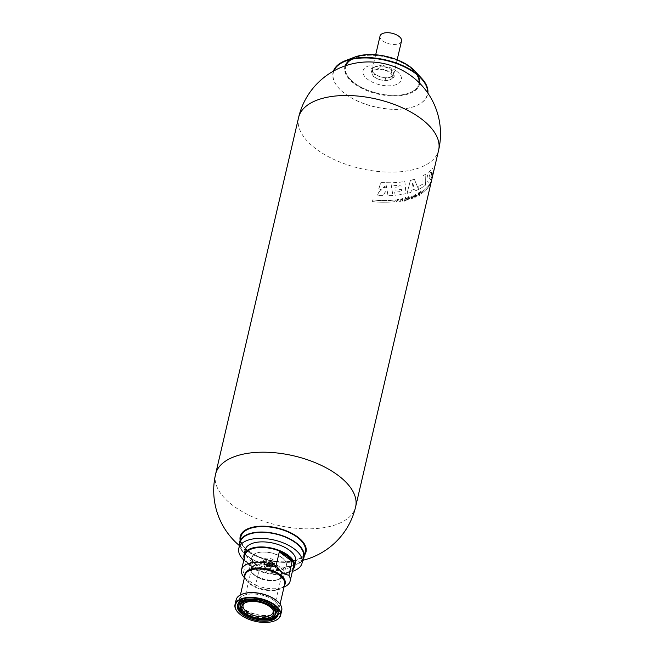 <?xml version="1.0" encoding="UTF-8"?>
<svg xmlns="http://www.w3.org/2000/svg" width="654" height="654" viewBox="0 0 654 654"><rect width="100%" height="100%" fill="white"/><g stroke="black" fill="none" stroke-linecap="round" stroke-linejoin="round"><path stroke-width="0.49" stroke-dasharray="3.27 2.45" d="M418.397 193.658L419.108 192.955L417.653 195.865L419.394 194.222A71.826 35.586 13.1 0 1 418.912 194.483L418.086 195.35L418.912 194.483C417.849 195.53 418.029 195.186 419.459 193.437C419.541 191.941 419.026 192.088 417.931 193.895A71.826 35.586 -166.9 0 0 418.397 193.658L419.149 192.987L417.693 195.898L419.394 194.222M419.541 192.423L417.931 193.895L419.541 192.423M420.538 191.548L420.587 191.581A71.891 35.618 13.1 0 1 420.26 191.769L419.32 195.62A71.826 35.586 -166.9 0 0 419.639 195.432L420.538 191.548A71.826 35.586 13.1 0 1 420.22 191.736L419.32 195.62M420.587 191.581L419.639 195.432M401.049 200.173L401.793 198.742L401.932 200.018A71.891 35.618 13.1 0 1 401.049 200.173L401.752 198.71L401.891 199.985A71.826 35.586 13.1 0 1 401.008 200.14M430.463 183.602L430.855 181.935A71.891 35.618 13.1 0 1 421.544 191.99L421.16 193.658A71.891 35.618 -166.9 0 0 430.463 183.602L430.414 183.561A71.826 35.586 -166.9 0 1 421.111 193.625L421.503 191.957A71.826 35.586 13.1 0 0 430.798 181.894L430.414 183.561M419.435 194.254A71.891 35.618 13.1 0 1 418.952 194.516C417.89 195.571 418.07 195.219 419.5 193.478C419.582 191.974 419.075 192.121 417.971 193.927A71.891 35.618 -166.9 0 0 418.437 193.69M415.87 196.225A71.891 35.618 13.1 0 0 416.353 196.012L416.475 196.339C417.08 195.129 417.089 194.81 416.5 195.374A71.891 35.618 -166.9 0 1 416.026 195.595L417.317 194.434L415.944 196.805L417.277 194.401L415.985 195.562A71.826 35.586 -166.9 0 0 416.459 195.342L416.909 194.867L416.459 195.342C417.048 194.778 417.031 195.096 416.426 196.306L416.304 195.979A71.826 35.586 13.1 0 1 415.83 196.192M415.388 197.165A71.891 35.618 -166.9 0 1 414.889 197.385L414.84 197.353C415.118 195.342 414.922 195.423 414.244 197.598L414.284 197.631C414.971 195.456 415.176 195.374 414.889 197.385C415.176 195.374 414.971 195.456 414.284 197.631A71.891 35.618 -166.9 0 1 413.778 197.835C413.949 196.225 414.473 195.423 415.339 195.448L415.633 194.189A71.891 35.618 13.1 0 0 416.124 193.976L415.339 197.132L416.083 193.944A71.826 35.586 13.1 0 1 415.592 194.156L415.298 195.415C414.423 195.399 413.9 196.2 413.737 197.81A71.826 35.586 -166.9 0 0 414.244 197.598C414.922 195.423 415.118 195.342 414.84 197.353A71.826 35.586 -166.9 0 0 415.339 197.132M411.423 198.203L411.456 196.641A71.891 35.618 13.1 0 1 410.916 196.821L411.031 198.841A71.891 35.618 -166.9 0 0 411.619 198.644L412.372 196.862L412.372 198.375A71.891 35.618 -166.9 0 0 412.944 198.162L414.039 195.71A71.891 35.618 13.1 0 1 413.492 195.922L412.772 197.729L412.788 196.184A71.891 35.618 13.1 0 1 412.2 196.388L411.423 198.203L411.415 196.609A71.826 35.586 13.1 0 1 410.876 196.789L410.99 198.808A71.826 35.586 -166.9 0 0 411.57 198.612L412.331 196.829L412.322 198.342A71.826 35.586 -166.9 0 0 412.903 198.129L413.998 195.677A71.826 35.586 13.1 0 1 413.451 195.889L412.731 197.696L412.739 196.151A71.826 35.586 13.1 0 1 412.159 196.355L411.382 198.178M410.279 197.099L408.603 198.718A71.891 35.618 -166.9 0 0 409.886 198.334L409.102 198.832A71.891 35.618 13.1 0 1 408.587 198.98L410.279 197.099L408.562 198.685A71.826 35.586 -166.9 0 0 409.845 198.301L409.061 198.8A71.826 35.586 13.1 0 1 408.546 198.947M410.32 197.132L408.709 199.47L408.587 198.98M398.858 199.11L397.436 200.753A71.891 35.618 -166.9 0 0 398.065 200.672L398.188 200.149A71.891 35.618 13.1 0 1 396.855 200.32L396.479 201.914L399.463 198.71L396.888 199.772A71.826 35.586 -166.9 0 0 397.616 199.683L398.858 199.11L397.395 200.721A71.826 35.586 -166.9 0 0 398.024 200.639L398.147 200.116A71.826 35.586 13.1 0 1 396.815 200.287L396.438 201.882M398.907 199.143L397.665 199.715A71.891 35.618 -166.9 0 1 396.929 199.805L399.512 198.742L396.479 201.914M433.111 171.397C432.457 176.768 429.106 183.733 427.667 181.984C426.449 180.905 426.653 178.068 428.28 173.449C430.684 169.762 432.261 168.152 432.997 168.618L433.111 171.397M418.854 189.292A71.891 35.618 -166.9 0 0 425.533 185.098L425.868 174.119A71.891 35.618 13.1 0 1 423.032 175.787L423.007 184.003A71.891 35.618 13.1 0 1 418.797 186.267L418.805 189.259A71.826 35.586 -166.9 0 0 425.484 185.057L425.828 174.078A71.826 35.586 13.1 0 1 422.991 175.754L422.958 183.97A71.826 35.586 13.1 0 1 418.756 186.235L418.805 189.259M415.339 190.845A71.891 35.618 -166.9 0 0 418.568 189.431L414.374 179.327A71.891 35.618 13.1 0 1 410.418 180.422L407.082 193.412A71.891 35.618 -166.9 0 0 410.941 192.366L411.358 190.306A71.891 35.618 -166.9 0 0 414.759 189.169L415.298 190.813A71.826 35.586 -166.9 0 0 418.527 189.398L414.334 179.294A71.826 35.586 13.1 0 1 410.377 180.39L407.033 193.38A71.826 35.586 -166.9 0 0 410.9 192.341L411.317 190.281A71.826 35.586 -166.9 0 0 414.718 189.137L415.298 190.813M394.705 192.219L395.13 195.309A71.891 35.618 -166.9 0 0 406.044 193.649L404.867 181.55A71.891 35.618 13.1 0 1 393.504 182.703L393.953 185.679A71.891 35.618 -166.9 0 0 400.943 185.049L401.131 186.635A71.891 35.618 13.1 0 1 394.73 187.265L395.13 190.101A71.891 35.618 -166.9 0 0 401.45 189.398L401.679 191.418A71.891 35.618 13.1 0 1 394.705 192.219L395.081 195.276A71.826 35.586 -166.9 0 0 405.995 193.617L404.826 181.518A71.826 35.586 13.1 0 1 393.455 182.67L393.904 185.646A71.826 35.586 -166.9 0 0 400.902 185.017L401.09 186.603A71.826 35.586 13.1 0 1 394.681 187.232L395.09 190.069A71.826 35.586 -166.9 0 0 401.409 189.366L401.638 191.385A71.826 35.586 13.1 0 1 394.656 192.186M378.78 188.736L381.666 189.922C379.459 191.082 378.094 192.93 377.587 195.456A71.891 35.618 -166.9 0 0 383.538 195.701C384.127 193.347 385.345 191.655 387.193 190.625L388.051 195.693A71.891 35.618 -166.9 0 0 392.899 195.481L390.879 182.752L380.824 182.597L378.78 188.736L381.617 189.881C379.426 191.009 378.069 192.856 377.538 195.415A71.826 35.586 -166.9 0 0 383.489 195.669C384.078 193.322 385.296 191.622 387.143 190.584L388.002 195.66A71.826 35.586 -166.9 0 0 392.85 195.448L390.879 182.752M378.829 188.769L380.865 182.638L390.928 182.793M395.032 201.677A71.891 35.618 13.1 0 1 372.069 201.636L372.012 201.604A71.826 35.586 13.1 0 0 394.983 201.645L395.376 199.977L394.983 201.645M372.069 201.636L372.453 199.977A71.891 35.618 -166.9 0 0 395.417 200.01M402.055 201.154A71.891 35.618 -166.9 0 0 402.676 201.031L402.316 198.048A71.891 35.618 13.1 0 1 401.531 198.195L399.7 201.563A71.891 35.618 -166.9 0 0 400.379 201.457L400.763 200.729A71.891 35.618 -166.9 0 0 401.981 200.508L402.006 201.121A71.826 35.586 -166.9 0 0 402.635 200.999L402.275 198.015A71.826 35.586 13.1 0 1 401.482 198.162L399.651 201.53A71.826 35.586 -166.9 0 0 400.33 201.424L400.722 200.696A71.826 35.586 -166.9 0 0 401.94 200.476L402.006 201.121M404.834 201.089A71.891 35.618 -166.9 0 1 404.393 201.187L405.292 197.304A71.891 35.618 13.1 0 0 405.733 197.206L404.785 201.056L405.693 197.173A71.826 35.586 13.1 0 1 405.243 197.271L404.344 201.154A71.826 35.586 -166.9 0 0 404.785 201.056M407.45 198.244L407.556 197.802A71.891 35.618 13.1 0 1 405.913 198.219L406.518 199.74A71.891 35.618 13.1 0 1 405.455 200.001L405.349 200.451A71.891 35.618 -166.9 0 0 407.066 200.026L406.469 198.497A71.891 35.618 -166.9 0 0 407.45 198.244L407.409 198.211A71.826 35.586 -166.9 0 1 406.428 198.464L407.017 199.993A71.826 35.586 -166.9 0 1 405.308 200.418L405.415 199.969A71.826 35.586 13.1 0 0 406.477 199.707L405.864 198.187A71.826 35.586 13.1 0 0 407.507 197.778L407.409 198.211M408.636 197.14L408.775 196.568A71.891 35.618 13.1 0 1 408.161 196.74L408.022 197.312A71.891 35.618 -166.9 0 0 408.636 197.14L408.595 197.107A71.826 35.586 -166.9 0 1 407.982 197.279L408.112 196.707A71.826 35.586 13.1 0 0 408.725 196.543L408.595 197.107M408.006 199.772A71.891 35.618 -166.9 0 1 407.434 199.928L407.957 197.696A71.891 35.618 13.1 0 0 408.529 197.533L408.006 199.772L408.48 197.5A71.826 35.586 13.1 0 1 407.916 197.663L407.393 199.895A71.826 35.586 -166.9 0 0 407.965 199.74M373.712 76.755L379.14 79.445L382.835 80.336L389.277 80.058A10.497 5.199 -166.9 0 0 392.384 75.578L391.288 71.548L385.394 70.411A10.497 5.199 -166.9 0 0 375.421 69.806L375.347 69.831A10.497 5.199 -166.9 0 0 372.249 74.303L373.712 76.755L374.235 74.491L385.558 78.317L387.52 77.736A11.028 5.461 -166.9 0 0 392.392 76.289A11.028 5.461 -166.9 0 0 393.765 74.384A11.028 5.461 -166.9 0 0 393.782 74.278A11.028 5.461 -166.9 0 0 392.375 70.714A11.028 5.461 -166.9 0 0 391.018 69.52A11.028 5.461 -166.9 0 0 389.293 68.433L380.489 65.465L378.527 66.046A11.028 5.461 -166.9 0 0 373.655 67.485A11.028 5.461 -166.9 0 0 372.281 69.389A11.028 5.461 -166.9 0 0 372.265 69.496A11.028 5.461 -166.9 0 0 373.671 73.06L374.235 74.491M385.394 70.411L379.958 67.722L375.421 69.806M391.288 71.548L391.811 69.283L389.293 68.433A11.028 5.461 -166.9 0 0 383.007 66.316A11.028 5.461 -166.9 0 0 378.527 66.046L371.701 68.065L373.671 73.06A11.028 5.461 -166.9 0 0 376.753 75.341A11.028 5.461 -166.9 0 0 383.04 77.466A11.028 5.461 -166.9 0 0 387.52 77.736L394.346 75.709L391.811 69.283M379.958 67.722L380.489 65.465M239.536 545.215A33.043 16.375 -166.9 0 0 268.14 565.579A33.043 16.375 -166.9 0 0 302.794 559.93M240.214 542.272A32.479 16.088 -166.9 0 0 268.197 565.309A32.479 16.088 -166.9 0 0 303.481 556.995M273.429 559.971A5.902 2.927 -166.9 0 0 267.372 558.091A5.902 2.927 -166.9 0 0 263.399 559.898A5.902 2.927 -166.9 0 0 268.483 564.091A5.902 2.927 -166.9 0 0 274.901 562.579A5.902 2.927 -166.9 0 0 273.429 559.971M273.094 610.296A15.418 7.644 -166.9 0 0 272.857 609.561A15.418 7.644 -166.9 0 0 269.276 605.4A15.418 7.644 -166.9 0 0 244.49 602.955A15.418 7.644 -166.9 0 0 243.95 603.511M240.934 536.705A33.043 16.375 -166.9 0 0 269.407 560.143A33.043 16.375 -166.9 0 0 305.295 551.682M333.417 71.139A48.551 24.059 -166.9 0 0 337.881 87.105A48.551 24.059 -166.9 0 0 416.819 105.474A48.551 24.059 -166.9 0 0 427.863 93.113M354.803 57.053A38.226 18.941 -166.9 0 0 354.182 82.829A38.226 18.941 -166.9 0 0 404.074 94.438A38.226 18.941 -166.9 0 0 414.889 71.041M244.408 577.776L255.6 585.126L258.829 571.244L246.01 561.761L242.781 575.643M333.9 70.869A48.233 23.896 -166.9 0 0 338.093 87.358A48.233 23.896 -166.9 0 0 416.508 105.605A48.233 23.896 -166.9 0 0 427.544 92.664M385.034 80.573L385.558 78.317M236.11 599.849A23.43 11.608 -166.9 0 0 256.294 616.46A23.43 11.608 -166.9 0 0 281.743 610.468M241.841 594.282A23.103 11.445 -166.9 0 0 242.168 609.781A23.103 11.445 -166.9 0 0 271.925 616.706A23.103 11.445 -166.9 0 0 279.062 602.947M237.696 612.087A23.43 11.608 -166.9 0 0 274.917 620.744M271.565 563.707A4.431 2.191 -166.9 0 0 267.02 562.293A4.431 2.191 -166.9 0 0 264.036 563.65A4.431 2.191 -166.9 0 0 267.854 566.797A4.431 2.191 -166.9 0 0 272.669 565.661A4.431 2.191 -166.9 0 0 271.565 563.707M380.039 36.076A11.028 5.461 -166.9 0 0 389.539 43.9A11.028 5.461 -166.9 0 0 401.515 41.079M240.132 540.13A33.795 16.742 -166.9 0 0 269.317 560.503A33.795 16.742 -166.9 0 0 304.502 555.115M375.347 69.831L371.17 70.33L371.701 68.065M371.17 70.33L372.249 74.303M243.811 560.077A32.479 16.088 -166.9 0 0 292.395 571.383M245.193 549.81A25.923 12.843 -166.9 0 0 267.527 568.195A25.923 12.843 -166.9 0 0 295.69 561.565M244.179 558.5A25.923 12.843 -166.9 0 0 266.35 573.247A25.923 12.843 -166.9 0 0 292.755 569.806M244.972 555.091A24.934 12.352 -166.9 0 0 266.464 572.773A24.934 12.352 -166.9 0 0 293.556 566.389M277.746 569.037A15.418 7.644 -166.9 0 0 261.927 564.124A15.418 7.644 -166.9 0 0 251.545 568.849A15.418 7.644 -166.9 0 0 264.829 579.787A15.418 7.644 -166.9 0 0 281.588 575.839A15.418 7.644 -166.9 0 0 277.746 569.037M278.056 568.939A15.859 7.856 -166.9 0 0 257.586 564.247A15.859 7.856 -166.9 0 0 252.861 573.754A15.859 7.856 -166.9 0 0 278.236 579.665A15.859 7.856 -166.9 0 0 278.056 568.939M279.773 566.969A17.715 8.78 -166.9 0 0 261.6 561.328A17.715 8.78 -166.9 0 0 249.673 566.756A17.715 8.78 -166.9 0 0 251.618 572.348A17.715 8.78 -166.9 0 0 279.969 578.945A17.715 8.78 -166.9 0 0 284.188 574.784A17.715 8.78 -166.9 0 0 279.773 566.969M271.206 563.813A3.94 1.954 -166.9 0 0 267.167 562.554A3.94 1.954 -166.9 0 0 264.518 563.764A3.94 1.954 -166.9 0 0 267.911 566.56A3.94 1.954 -166.9 0 0 272.187 565.546A3.94 1.954 -166.9 0 0 271.206 563.813M270.83 565.448A3.94 1.954 -166.9 0 0 266.791 564.189A3.94 1.954 -166.9 0 0 264.134 565.399A3.94 1.954 -166.9 0 0 264.208 566.078A3.94 1.954 -166.9 0 0 267.527 568.195A3.94 1.954 -166.9 0 0 271.451 567.762A3.94 1.954 -166.9 0 0 271.811 567.181A3.94 1.954 -166.9 0 0 270.83 565.448M270.02 566.724A3.18 1.578 -166.9 0 0 266.276 565.726A3.18 1.578 -166.9 0 0 264.674 567.231A3.18 1.578 -166.9 0 0 267.355 568.939A3.18 1.578 -166.9 0 0 270.519 568.588A3.18 1.578 -166.9 0 0 270.02 566.724M379.23 79.469A10.497 5.199 -166.9 0 0 379.565 79.584A10.497 5.199 -166.9 0 0 382.729 80.319A10.497 5.199 -166.9 0 0 389.212 80.074M389.277 80.058L393.822 77.973L394.346 75.709M392.359 75.529A10.497 5.199 -166.9 0 0 385.484 70.444M372.265 74.36A10.497 5.199 -166.9 0 0 379.14 79.445M393.822 77.973L392.384 75.578M258.829 571.244A24.934 12.352 13.1 0 1 246.01 561.761M396.496 71.106A19.685 9.753 -166.9 0 0 363.828 69.128A19.685 9.753 -166.9 0 0 386.342 85.764A19.685 9.753 -166.9 0 0 396.496 71.106M255.6 585.126A24.934 12.352 -166.9 0 0 284.196 586.957M431.517 173.997L431.411 172.223C430.201 171.471 428.403 178.264 429.441 178.526C430.397 178.256 431.092 176.743 431.517 173.997M431.46 173.956C431.027 176.727 430.34 178.24 429.392 178.493C428.362 178.231 430.152 171.438 431.362 172.182L431.46 173.956M433.062 171.364L432.948 168.585C432.163 168.086 430.536 169.819 428.068 173.776C426.612 178.207 426.465 180.929 427.618 181.943C429.065 183.684 432.392 176.752 433.062 171.364M412.699 183.185L413.917 186.652A71.891 35.618 13.1 0 1 411.922 187.289L412.658 183.153L413.876 186.619A71.826 35.586 13.1 0 1 411.881 187.257L412.658 183.153M383.023 187.363L386.269 185.654L386.661 187.853L383.023 187.363L386.269 185.654M383.072 187.396L386.661 187.853M386.318 185.695L386.71 187.894M372.453 199.977L372.012 201.604M372.404 199.936A71.826 35.586 -166.9 0 0 395.376 199.977M409.919 197.9A71.826 35.586 13.1 0 1 409.232 198.105L409.919 197.9L409.273 198.137A71.891 35.618 13.1 0 0 409.96 197.933L409.919 197.9M409.96 197.933L409.273 198.137L409.96 197.933M298.592 117.532A71.891 35.618 -166.9 0 0 360.534 168.519A71.891 35.618 -166.9 0 0 438.63 150.126M215.583 474.215A71.891 35.618 -166.9 0 0 277.533 525.203A71.891 35.618 -166.9 0 0 355.629 506.809M273.11 561.328A5.902 2.927 -166.9 0 0 267.053 559.448A5.902 2.927 -166.9 0 0 263.08 561.263A5.902 2.927 -166.9 0 0 268.165 565.448A5.902 2.927 -166.9 0 0 274.582 563.936A5.902 2.927 -166.9 0 0 273.11 561.328M272.399 562.293A5.175 2.567 -166.9 0 0 263.807 561.77A5.175 2.567 -166.9 0 0 269.726 566.151A5.175 2.567 -166.9 0 0 272.399 562.293M281.751 557.51A17.388 8.616 -166.9 0 0 252.902 555.753A17.388 8.616 -166.9 0 0 272.783 570.46A17.388 8.616 -166.9 0 0 281.751 557.51M242.209 611.727A18.05 8.943 -166.9 0 0 271.026 618.439M273.928 600.454A20.609 10.211 -166.9 0 0 239.74 598.377A20.609 10.211 -166.9 0 0 263.309 615.798A20.609 10.211 -166.9 0 0 273.928 600.454M273.789 600.29A20.339 10.08 -166.9 0 0 252.926 593.807A20.339 10.08 -166.9 0 0 239.233 600.045A20.339 10.08 -166.9 0 0 256.76 614.474A20.339 10.08 -166.9 0 0 278.857 609.266A20.339 10.08 -166.9 0 0 273.789 600.29M278.056 612.496A20.339 10.08 -166.9 0 0 272.873 604.231A20.339 10.08 -166.9 0 0 252.689 597.764A20.339 10.08 -166.9 0 0 238.53 603.299M243.582 613.117A20.339 10.08 -166.9 0 0 269.178 619.068M278.138 614.253A20.805 10.309 -166.9 0 0 278.302 613.705A20.805 10.309 -166.9 0 0 273.119 604.525A20.805 10.309 -166.9 0 0 251.774 597.895A20.805 10.309 -166.9 0 0 237.778 604.271A20.805 10.309 -166.9 0 0 237.68 604.836M272.677 605.53A18.508 9.172 -166.9 0 0 271.541 604.623A18.508 9.172 -166.9 0 0 246.427 599.424M240.108 606.569A18.508 9.172 -166.9 0 0 256.049 617.531A18.508 9.172 -166.9 0 0 275.195 614.735M275.775 608.269A20.805 10.309 -166.9 0 0 272.857 605.629A20.805 10.309 -166.9 0 0 242.438 600.511M417.465 75.038A38.324 18.991 -166.9 0 0 414.832 71.654A38.324 18.991 -166.9 0 0 409.952 67.337A38.324 18.991 -166.9 0 0 354.591 57.634A38.324 18.991 -166.9 0 0 350.724 59.514M345.132 65.882A38.324 18.991 -166.9 0 0 377.865 94.062A38.324 18.991 -166.9 0 0 419.68 83.23M416.557 74.303A37.646 18.647 -166.9 0 0 409.51 67.248A37.646 18.647 -166.9 0 0 351.868 59.252M345.925 65.613A37.646 18.647 -166.9 0 0 377.996 93.497A37.646 18.647 -166.9 0 0 419.083 82.633M240.459 604.893A18.05 8.943 -166.9 0 0 256.008 617.695A18.05 8.943 -166.9 0 0 275.612 613.076C274.459 624.268 236.56 615.447 240.459 604.893M271.745 562.939A4.431 2.191 -166.9 0 0 267.2 561.533A4.431 2.191 -166.9 0 0 264.216 562.89A4.431 2.191 -166.9 0 0 268.034 566.029A4.431 2.191 -166.9 0 0 272.849 564.901A4.431 2.191 -166.9 0 0 271.745 562.939M272.097 562.465A4.791 2.379 -166.9 0 0 264.142 561.982A4.791 2.379 -166.9 0 0 269.628 566.029A4.791 2.379 -166.9 0 0 272.097 562.465M244.751 576.321A20.732 10.268 -166.9 0 0 247.098 580.858C245.078 578.03 244.383 576.141 245.013 575.185A20.339 10.08 -166.9 0 0 262.548 589.614A20.339 10.08 -166.9 0 0 284.645 584.406C284.792 585.543 283.329 586.932 280.264 588.575A20.732 10.268 -166.9 0 0 284.376 585.543M281.931 557.715A17.715 8.78 -166.9 0 0 263.75 552.074A17.715 8.78 -166.9 0 0 251.823 557.502A17.715 8.78 -166.9 0 0 267.094 570.067A17.715 8.78 -166.9 0 0 286.338 565.53A17.715 8.78 -166.9 0 0 281.931 557.715M245.127 578.626L247.098 580.858A20.732 10.268 -166.9 0 0 256.499 587.055A20.732 10.268 -166.9 0 0 280.264 588.575L284.032 587.022M263.399 559.898L263.08 561.263C263.17 562.922 263.537 563.854 264.183 564.042C264.535 565.571 272.563 566.83 272.375 565.939L274.582 563.936L274.901 562.579M244.49 602.955L243.288 604.034M272.857 609.561L273.462 611.057M240.419 594.936L239.233 600.045C240.083 591.968 263.366 591.993 273.822 600.446C277.762 603.462 279.438 606.405 278.857 609.266L280.051 604.157M237.516 605.383L237.778 604.271C239.094 595.426 262.393 595.794 273.053 604.247C277.132 607.313 278.882 610.468 278.302 613.705L278.04 614.809M421.389 78.733L409.903 67.297C395.981 56.571 368.733 51.772 354.591 57.634L345.574 61.092M272.669 565.661L272.849 564.901C273.307 565.718 271.729 566.021 268.124 565.8C264.38 564.01 263.08 563.037 264.216 562.89L264.036 563.65M393.765 74.384L397.158 59.776M372.281 69.389L375.682 54.781M239.438 545.624A71.891 71.891 0 0 0 302.704 560.339M273.119 612.209L281.588 575.839M243.084 605.212L251.545 568.849M278.236 579.665L279.969 578.945M252.861 573.754L251.618 572.348M284.188 574.784L286.338 565.53C286.836 562.808 285.357 560.135 281.882 557.519C272.8 550.3 252.91 550.022 251.823 557.502L249.673 566.756M271.811 567.181L272.187 565.546M264.134 565.399L264.518 563.764M270.519 568.588L271.451 567.762M264.674 567.231L264.208 566.078"/><path stroke-width="0.98" d="M302.794 559.93A33.043 16.375 -166.9 0 0 304.028 557.126A33.043 16.375 -166.9 0 0 295.796 542.542A33.043 16.375 -166.9 0 0 261.902 532.021A33.043 16.375 -166.9 0 0 239.666 542.15A33.043 16.375 -166.9 0 0 239.536 545.215M292.395 571.383A32.479 16.088 -166.9 0 0 302.074 563.053L303.481 556.995A32.479 16.088 -166.9 0 0 295.387 542.665A32.479 16.088 -166.9 0 0 262.074 532.323A32.479 16.088 -166.9 0 0 240.214 542.272L238.808 548.33A32.479 16.088 -166.9 0 0 243.811 560.077M274.508 605.195A23.103 11.445 -166.9 0 0 244.694 598.353A23.103 11.445 -166.9 0 0 237.803 612.209A23.103 11.445 -166.9 0 0 274.762 620.809A23.103 11.445 -166.9 0 0 274.508 605.195M269.661 606.634A16.407 8.126 -166.9 0 0 243.288 604.034A16.407 8.126 -166.9 0 0 255.927 618.071A16.407 8.126 -166.9 0 0 273.462 611.057A16.407 8.126 -166.9 0 0 269.661 606.634M243.95 603.511A15.418 7.644 -166.9 0 0 243.084 605.212A15.418 7.644 -166.9 0 0 256.368 616.15A15.418 7.644 -166.9 0 0 273.119 612.209A15.418 7.644 -166.9 0 0 273.094 610.296M304.028 557.126L305.295 551.682A33.043 16.375 -166.9 0 0 297.063 537.106A33.043 16.375 -166.9 0 0 263.17 526.584A33.043 16.375 -166.9 0 0 240.934 536.705L239.666 542.15M427.863 93.113A48.551 24.059 -166.9 0 0 421.732 78.423A48.551 24.059 -166.9 0 0 415.543 72.962A48.551 24.059 -166.9 0 0 345.41 60.659A48.551 24.059 -166.9 0 0 333.417 71.139M421.732 78.423L414.889 71.041A38.226 18.941 -166.9 0 0 410.025 66.741A38.226 18.941 -166.9 0 0 354.803 57.053L345.41 60.659M292.134 561.385L279.307 551.902A24.934 12.352 13.1 0 1 287.147 556.219A24.934 12.352 13.1 0 1 292.134 561.385L288.904 575.258C284.122 574.302 279.847 571.138 276.078 565.784A24.934 12.352 -166.9 0 0 241.555 569.798A24.934 12.352 -166.9 0 0 242.781 575.643L244.408 577.776M276.078 565.784L279.307 551.902M427.544 92.664A48.233 23.896 -166.9 0 0 421.389 78.733A48.233 23.896 -166.9 0 0 415.249 73.305A48.233 23.896 -166.9 0 0 345.574 61.092A48.233 23.896 -166.9 0 0 333.9 70.869M274.917 620.744A23.43 11.608 -166.9 0 0 275.072 620.687A23.43 11.608 -166.9 0 0 280.648 615.185L281.743 610.468A23.43 11.608 -166.9 0 0 279.168 603.07A23.43 11.608 -166.9 0 0 275.914 600.127A23.43 11.608 -166.9 0 0 241.686 594.347A23.43 11.608 -166.9 0 0 236.11 599.849L235.015 604.566A23.43 11.608 -166.9 0 0 237.59 611.964A23.43 11.608 -166.9 0 0 237.696 612.087M279.062 602.947A23.103 11.445 -166.9 0 0 278.956 602.824A23.103 11.445 -166.9 0 0 275.735 599.922A23.103 11.445 -166.9 0 0 241.996 594.216A23.103 11.445 -166.9 0 0 241.841 594.282M280.648 615.185A23.43 11.608 -166.9 0 0 274.811 604.844A23.43 11.608 -166.9 0 0 250.784 597.388A23.43 11.608 -166.9 0 0 235.015 604.566M397.158 59.776L401.515 41.079A11.028 5.461 -166.9 0 0 398.768 36.207A11.028 5.461 -166.9 0 0 387.454 32.7A11.028 5.461 -166.9 0 0 380.039 36.076L375.682 54.781M304.502 555.115A33.795 16.742 -166.9 0 0 297.611 536.942A33.795 16.742 -166.9 0 0 259.671 526.257A33.795 16.742 -166.9 0 0 240.132 540.13M302.074 563.053A32.479 16.088 -166.9 0 0 293.981 548.714A32.479 16.088 -166.9 0 0 260.668 538.373A32.479 16.088 -166.9 0 0 238.808 548.33M292.755 569.806A25.923 12.843 -166.9 0 0 294.513 566.617L295.69 561.565A25.923 12.843 -166.9 0 0 289.231 550.12A25.923 12.843 -166.9 0 0 262.638 541.872A25.923 12.843 -166.9 0 0 245.193 549.81L244.016 554.862A25.923 12.843 -166.9 0 0 244.179 558.5M294.513 566.617A25.923 12.843 -166.9 0 0 288.054 555.172A25.923 12.843 -166.9 0 0 261.461 546.924A25.923 12.843 -166.9 0 0 244.016 554.862M284.032 587.022L284.196 586.957A24.934 12.352 -166.9 0 0 290.131 581.104L293.556 566.389A24.934 12.352 -166.9 0 0 287.343 555.385A24.934 12.352 -166.9 0 0 261.763 547.447A24.934 12.352 -166.9 0 0 244.972 555.091L241.555 569.798M290.131 581.104A24.934 12.352 -166.9 0 0 288.904 575.258M302.704 560.339A71.891 71.891 0 0 0 355.629 506.809L438.63 150.126A71.891 35.618 -166.9 0 0 420.726 118.399A71.891 35.618 -166.9 0 0 346.98 95.5A71.891 35.618 -166.9 0 0 298.592 117.532L215.583 474.215A71.891 71.891 0 0 0 239.438 545.624M355.629 506.809A71.891 35.618 -166.9 0 0 337.717 475.082A71.891 35.618 -166.9 0 0 263.971 452.192A71.891 35.618 -166.9 0 0 215.583 474.215M278.04 614.809C278.629 611.801 276.904 608.751 272.865 605.669A20.871 10.341 -166.9 0 0 238.269 603.577A20.871 10.341 -166.9 0 0 262.131 621.21A20.871 10.341 -166.9 0 0 272.89 605.678C262.18 597.086 238.522 596.963 237.516 605.383A20.805 10.309 -166.9 0 0 255.444 620.139A20.805 10.309 -166.9 0 0 278.04 614.809A20.805 10.309 -166.9 0 0 275.775 608.269M270.797 606.291A17.985 8.911 -166.9 0 0 240.966 604.484A17.985 8.911 -166.9 0 0 261.526 619.681A17.985 8.911 -166.9 0 0 270.797 606.291M271.026 618.439A18.05 8.943 -166.9 0 0 275.359 614.188A18.05 8.943 -166.9 0 0 270.862 606.225A18.05 8.943 -166.9 0 0 252.346 600.478A18.05 8.943 -166.9 0 0 240.198 606.005A18.05 8.943 -166.9 0 0 242.209 611.727M238.53 603.299A20.339 10.08 -166.9 0 0 243.582 613.117M269.178 619.068A20.339 10.08 -166.9 0 0 278.056 612.496M237.68 604.836A20.805 10.309 -166.9 0 0 255.698 619.027A20.805 10.309 -166.9 0 0 278.138 614.253M246.427 599.424A18.508 9.172 -166.9 0 0 240.108 606.569M275.195 614.735A18.508 9.172 -166.9 0 0 272.677 605.53M242.438 600.511A20.805 10.309 -166.9 0 0 237.516 605.383M350.724 59.514A38.324 18.991 -166.9 0 0 345.132 65.882M419.68 83.23A38.324 18.991 -166.9 0 0 417.465 75.038M351.868 59.252A37.646 18.647 -166.9 0 0 345.925 65.613M419.083 82.633A37.646 18.647 -166.9 0 0 416.557 74.303M271.116 605.114A18.05 8.943 -166.9 0 0 252.607 599.366A18.05 8.943 -166.9 0 0 240.459 604.893L240.198 606.005C236.511 617.041 273.797 625.723 275.359 614.188L275.612 613.076A18.05 8.943 -166.9 0 0 271.116 605.114M280.051 604.157L284.645 584.406A20.339 10.08 -166.9 0 0 279.577 575.43A20.339 10.08 -166.9 0 0 258.706 568.955A20.339 10.08 -166.9 0 0 245.013 575.185L240.419 594.936M284.376 585.543A20.732 10.268 -166.9 0 0 280.035 574.564A20.732 10.268 -166.9 0 0 256.94 567.999A20.732 10.268 -166.9 0 0 244.751 576.321M438.63 150.126A71.891 71.891 0 0 0 411.35 76.019A71.891 71.891 0 0 0 298.592 117.532"/></g></svg>
